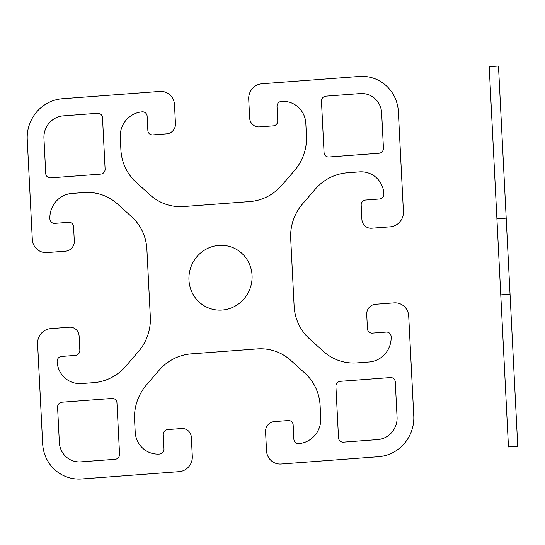 <?xml version="1.0" encoding="UTF-8"?>
<svg xmlns="http://www.w3.org/2000/svg" width="545" height="545" viewBox="0 0 545 545"><rect width="100%" height="100%" fill="white"/><g stroke="black" fill="none" stroke-linecap="round" stroke-linejoin="round"><path stroke-width="0.82" d="M321.461 101.254L324.064 152.586A4.782 4.626 109.8 0 0 328.942 156.987L379.041 153.234A4.782 4.626 109.8 0 0 383.442 148.131L381.657 112.958A21.044 20.356 109.8 0 0 360.191 93.577L325.862 96.152A4.782 4.626 109.8 0 0 321.461 101.254M252.056 275.354A32.53 31.46 109.8 0 0 203.319 250.911A32.53 31.46 109.8 0 0 206.153 306.896A32.53 31.46 109.8 0 0 252.056 275.354M45.732 173.46A4.782 4.626 109.8 0 0 50.61 177.868L100.709 174.107A4.782 4.626 109.8 0 0 105.11 169.011L102.508 117.679A4.782 4.626 109.8 0 0 97.63 113.271L63.302 115.847A21.044 20.356 109.8 0 0 43.947 138.294L45.732 173.46M119.553 454.189L116.957 402.857A4.782 4.626 109.8 0 0 112.072 398.45L61.973 402.21A4.782 4.626 109.8 0 0 57.579 407.313L59.357 442.479A21.044 20.356 109.8 0 0 80.83 461.86L115.159 459.285A4.782 4.626 109.8 0 0 119.553 454.189M395.288 381.977A4.782 4.626 109.8 0 0 390.411 377.569L340.305 381.33A4.782 4.626 109.8 0 0 335.911 386.432L338.513 437.764A4.782 4.626 109.8 0 0 343.391 442.165L377.719 439.59A21.044 20.356 109.8 0 0 397.067 417.15L395.288 381.977M27.25 139.54L32.305 239.357A14.347 13.884 109.8 0 0 46.945 252.573L65.502 251.177A9.565 9.251 109.8 0 0 74.297 240.979L73.575 226.72A4.782 4.626 109.8 0 0 68.697 222.312L54.779 223.355A4.782 4.626 109.8 0 1 49.902 218.954A23.919 23.135 109.8 0 1 71.892 193.448L84.019 192.535A47.837 46.271 109.8 0 1 117.529 204L131.604 216.706A47.837 46.271 109.8 0 1 146.891 249.297L150.318 316.931A47.837 46.271 109.8 0 1 138.437 351.559L125.745 366.274A47.837 46.271 109.8 0 1 93.651 382.658L81.518 383.564A23.919 23.135 109.8 0 1 57.123 361.539A4.782 4.626 109.8 0 1 61.517 356.444L75.435 355.394A4.782 4.626 109.8 0 0 79.836 350.299L79.114 336.04A9.565 9.251 109.8 0 0 69.351 327.225L50.801 328.621A14.347 13.884 109.8 0 0 37.605 343.922L42.66 443.732A38.266 37.012 109.8 0 0 81.696 478.973L179.114 471.663A14.347 13.884 109.8 0 0 192.31 456.363L191.343 437.349A9.565 9.251 109.8 0 0 181.587 428.54L167.669 429.583A4.782 4.626 109.8 0 0 163.268 434.685L163.99 448.944A4.782 4.626 109.8 0 1 159.596 454.046A23.919 23.135 109.8 0 1 135.194 432.022L134.567 419.589A47.837 46.271 109.8 0 1 146.448 384.961L159.14 370.246A47.837 46.271 109.8 0 1 191.234 353.869L257.247 348.916A47.837 46.271 109.8 0 1 290.757 360.374L304.832 373.08A47.837 46.271 109.8 0 1 320.119 405.671L320.753 418.104A23.919 23.135 109.8 0 1 298.762 443.61A4.782 4.626 109.8 0 1 293.878 439.202L293.156 424.943A4.782 4.626 109.8 0 0 288.278 420.536L274.36 421.585A9.565 9.251 109.8 0 0 265.565 431.783L266.532 450.797A14.347 13.884 109.8 0 0 281.166 464.013L378.584 456.703A38.266 37.012 109.8 0 0 413.771 415.896L408.709 316.086A14.347 13.884 109.8 0 0 394.076 302.87L375.519 304.26A9.565 9.251 109.8 0 0 366.724 314.465L367.446 328.724A4.782 4.626 109.8 0 0 372.324 333.124L386.242 332.082A4.782 4.626 109.8 0 1 391.119 336.49A23.919 23.135 109.8 0 1 369.129 361.989L356.995 362.902A47.837 46.271 109.8 0 1 323.492 351.443L309.417 338.731A47.837 46.271 109.8 0 1 294.123 306.147L290.696 238.506A47.837 46.271 109.8 0 1 302.584 203.878L315.269 189.163A47.837 46.271 109.8 0 1 347.369 172.785L359.496 171.873A23.919 23.135 109.8 0 1 383.898 193.897A4.782 4.626 109.8 0 1 379.497 199L365.579 200.042A4.782 4.626 109.8 0 0 361.185 205.145L361.907 219.403A9.565 9.251 109.8 0 0 371.663 228.212L390.22 226.822A14.347 13.884 109.8 0 0 403.416 211.515L398.361 111.705A38.266 37.012 109.8 0 0 359.325 76.463L261.907 83.773A14.347 13.884 109.8 0 0 248.711 99.074L249.671 118.088A9.565 9.251 109.8 0 0 259.434 126.896L273.352 125.854A4.782 4.626 109.8 0 0 277.746 120.752L277.024 106.493A4.782 4.626 109.8 0 1 281.424 101.39A23.919 23.135 109.8 0 1 305.82 123.415L306.454 135.848A47.837 46.271 109.8 0 1 294.566 170.476L281.881 185.191A47.837 46.271 109.8 0 1 249.787 201.575L183.774 206.528A47.837 46.271 109.8 0 1 150.263 195.062L136.189 182.357A47.837 46.271 109.8 0 1 120.895 149.766L120.268 137.34A23.919 23.135 109.8 0 1 142.259 111.834A4.782 4.626 109.8 0 1 147.136 116.235L147.858 130.493A4.782 4.626 109.8 0 0 152.743 134.901L166.654 133.859A9.565 9.251 109.8 0 0 175.456 123.654L174.489 104.647A14.347 13.884 109.8 0 0 159.849 91.431L62.437 98.734A38.266 37.012 109.8 0 0 27.25 139.54M508.471 446.961L517.75 446.266L498.491 66.027L489.212 66.722L508.471 446.961M500.766 294.865L510.045 294.171M506.196 218.123L496.917 218.817"/></g></svg>
